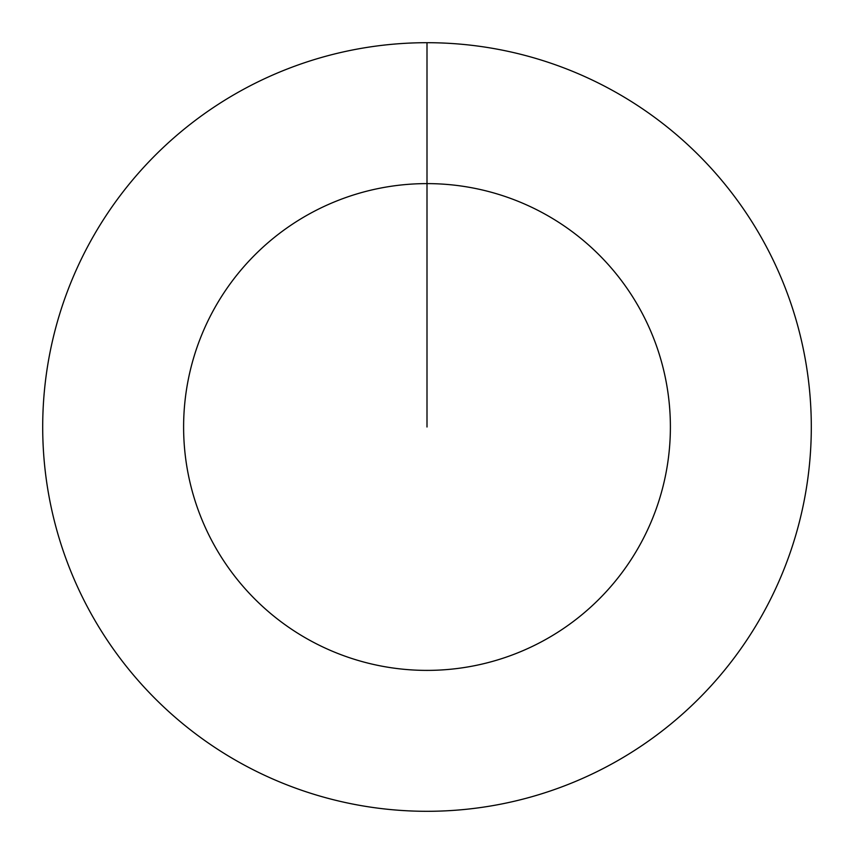 <?xml version="1.0" encoding="UTF-8"?>
<svg xmlns="http://www.w3.org/2000/svg" width="854" height="854" viewBox="0 0 854 854"><rect width="100%" height="100%" fill="white"/><g stroke="black" fill="none" stroke-linecap="round" stroke-linejoin="round"><path stroke-width="1.28" d="M427 42.7A384.3 384.3 0 0 1 811.3 427A384.3 384.3 0 0 1 427 811.3A384.3 384.3 0 0 1 42.7 427A384.3 384.3 0 0 1 427 42.7L427 183.61A243.39 243.39 0 0 1 670.39 427A243.39 243.39 0 0 1 427 670.39A243.39 243.39 0 0 1 183.61 427A243.39 243.39 0 0 1 427 183.61L427 427"/></g></svg>
